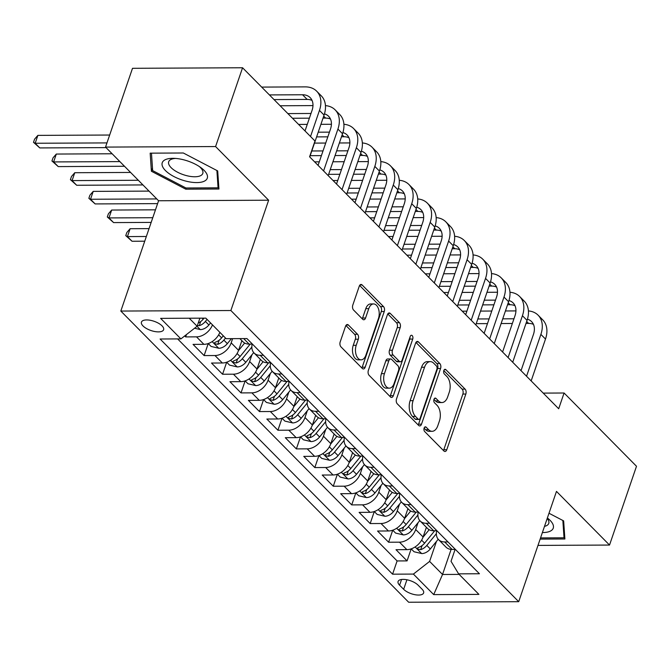 <?xml version="1.0" encoding="UTF-8"?>
<svg xmlns="http://www.w3.org/2000/svg" width="670" height="670" viewBox="0 0 670 670"><rect width="100%" height="100%" fill="white"/><g stroke="black" fill="none" stroke-linecap="round" stroke-linejoin="round"><path stroke-width="1" d="M424.135 428.071A2.521 1.466 89.7 0 0 424.663 431.522L443.909 450.985A3.593 2.102 89.7 0 0 444.981 451.488A3.593 2.102 89.7 0 0 446.773 449.729L465.843 394.044A3.593 2.102 89.7 0 0 465.089 389.119L445.843 369.647A2.521 1.466 89.7 0 0 445.089 369.304A2.521 1.466 89.7 0 0 443.833 370.535A2.521 1.466 89.7 0 0 444.361 373.986L446.856 376.498A11.507 6.717 89.7 0 1 449.26 392.26L447.669 396.9A11.507 6.717 89.7 0 1 441.932 402.544A11.507 6.717 89.7 0 1 438.49 400.936L435.994 398.424A2.521 1.466 89.7 0 0 435.24 398.072A2.521 1.466 89.7 0 0 433.984 399.303A2.521 1.466 89.7 0 0 434.512 402.754L437.007 405.275A11.507 6.717 89.7 0 1 439.411 421.036L437.82 425.676A11.507 6.717 89.7 0 1 432.083 431.312A11.507 6.717 89.7 0 1 428.632 429.713L426.145 427.192A2.521 1.466 89.7 0 0 425.391 426.84A2.521 1.466 89.7 0 0 424.135 428.071M143.011 325.955A11.725 4.874 -161.1 0 0 154.837 331.541A11.725 4.874 -161.1 0 0 163.622 329.707A11.725 4.874 -161.1 0 0 162.048 325.863A11.725 4.874 -161.1 0 0 150.231 320.277A11.725 4.874 -161.1 0 0 141.445 322.111A11.725 4.874 -161.1 0 0 143.011 325.955M348.408 325.025A3.593 2.102 89.7 0 0 347.336 324.523A3.593 2.102 89.7 0 0 345.544 326.282L340.192 341.909A3.593 2.102 89.7 0 0 340.946 346.834L362.319 368.45A3.593 2.102 89.7 0 0 363.391 368.952A3.593 2.102 89.7 0 0 365.184 367.185L384.253 311.508A3.593 2.102 89.7 0 0 383.5 306.584L362.127 284.959A3.593 2.102 89.7 0 0 361.055 284.457A3.593 2.102 89.7 0 0 359.254 286.224L352.797 305.093A3.593 2.102 89.7 0 0 353.551 310.017L362.696 319.272A3.593 2.102 89.7 0 0 363.768 319.774A3.593 2.102 89.7 0 0 365.569 318.007L368.768 308.652A9.615 5.611 89.7 0 1 373.567 303.937A9.615 5.611 89.7 0 1 378.466 308.778A9.615 5.611 89.7 0 1 378.458 318.451L365.904 355.108A9.615 5.611 89.7 0 1 361.113 359.832A9.615 5.611 89.7 0 1 356.206 354.983A9.615 5.611 89.7 0 1 356.214 345.31L358.308 339.204A3.593 2.102 89.7 0 0 357.554 334.271L348.408 325.025L346.264 325.034M268.637 200.213L215.589 146.554L242.565 67.762L132.509 68.306L105.533 147.09L158.581 200.757L120.818 311.056L230.874 310.52L268.637 200.213L158.581 200.757M537.985 545.405L609.524 545.053L556.477 491.395L518.714 601.694L230.874 310.52M609.524 545.053L636.5 466.261L564.081 393.005L543.211 393.106M242.565 67.762L314.992 141.027L309.59 156.78L558.688 408.759L564.081 393.005M396.514 398.885A3.593 2.102 89.7 0 0 397.268 403.809L418.641 425.425A3.593 2.102 89.7 0 0 419.722 425.927A3.593 2.102 89.7 0 0 421.514 424.169L440.575 368.483A3.593 2.102 89.7 0 0 439.821 363.559L418.457 341.943A3.593 2.102 89.7 0 0 417.377 341.44A3.593 2.102 89.7 0 0 415.584 343.199L396.514 398.885M390.476 396.942L369.111 375.317A3.593 2.102 89.7 0 1 368.358 370.393L387.419 314.716A3.593 2.102 89.7 0 1 389.211 312.949A3.593 2.102 89.7 0 1 390.292 313.451L399.437 322.706A3.593 2.102 89.7 0 1 400.191 327.63L392.453 350.209A3.593 2.102 89.7 0 0 393.206 355.134L399.278 361.272A3.593 2.102 89.7 0 0 400.35 361.775A3.593 2.102 89.7 0 0 402.142 360.016L410.199 336.499A2.521 1.466 89.7 0 1 411.447 335.268A2.521 1.466 89.7 0 1 412.737 336.533A2.521 1.466 89.7 0 1 412.728 339.07L393.349 395.677A3.593 2.102 89.7 0 1 391.556 397.444A3.593 2.102 89.7 0 1 390.476 396.942M184.702 335.938L185.665 336.918L186.469 334.565M212.482 324.875A14.648 10.217 135.3 0 1 196.519 336.859L203.898 344.33L193.044 344.38L204.115 355.577L208.228 343.551L211.092 346.44L218.881 348.274A9.707 6.767 -44.7 0 0 227.348 343.643L231.418 338.651M232.624 338.643L231.184 342.864A14.648 10.217 135.3 0 1 214.97 355.527L222.348 362.989L211.494 363.048L222.566 374.245L226.686 362.21L229.542 365.108L237.331 366.942A9.707 6.767 -44.7 0 0 245.806 362.311L253.712 352.596M251.953 354.765L249.634 361.524A14.648 10.217 135.3 0 1 233.42 374.195L240.798 381.657L229.944 381.707L241.016 392.913L245.136 380.878L247.992 383.768L255.789 385.602A9.707 6.767 -44.7 0 0 264.256 380.97L272.162 371.264M270.404 373.425L268.084 380.192A14.648 10.217 135.3 0 1 251.87 392.854L259.257 400.325L248.394 400.375L259.466 411.573L263.586 399.546L266.442 402.435L274.239 404.27A9.707 6.767 -44.7 0 0 282.707 399.638L290.613 389.932M288.854 392.092L286.534 398.859A14.648 10.217 135.3 0 1 270.32 411.522L277.707 418.984L266.844 419.043L277.916 430.241L282.036 418.206L284.892 421.103L292.69 422.938A9.707 6.767 -44.7 0 0 301.157 418.306L309.071 408.591M307.304 410.76L304.992 417.519A14.648 10.217 135.3 0 1 288.778 430.19L296.157 437.652L285.294 437.703L296.366 448.908L300.487 436.873L303.342 439.763L311.14 441.597A9.707 6.767 -44.7 0 0 319.607 436.966L327.521 427.259M325.754 429.42L323.442 436.187A14.648 10.217 135.3 0 1 307.228 448.85L314.607 456.32L303.753 456.37L314.816 467.568L318.937 455.541M344.204 448.088L341.893 454.855A14.648 10.217 135.3 0 1 325.679 467.518L333.057 474.98L322.203 475.038L333.275 486.236L337.387 474.201L340.243 477.099L348.04 478.933A9.707 6.767 -44.7 0 0 356.507 474.301L364.421 464.586M362.654 466.756L360.343 473.514A14.648 10.217 135.3 0 1 344.129 486.185L351.507 493.648L340.653 493.698L351.725 504.904L355.845 492.869L358.701 495.758L366.49 497.592A9.707 6.767 -44.7 0 0 374.957 492.961L382.872 483.254M381.113 485.415L378.793 492.182A14.648 10.217 135.3 0 1 362.579 504.845L369.957 512.316L359.103 512.366L370.175 523.563L374.296 511.537L377.151 514.426L384.94 516.26A9.707 6.767 -44.7 0 0 393.416 511.629L401.322 501.922M399.563 504.083L397.243 510.85A14.648 10.217 135.3 0 1 381.029 523.513L388.407 530.975L377.553 531.034L388.625 542.231L399.479 542.172A14.648 10.217 -44.7 0 0 415.693 529.509L418.013 522.751M396.657 528.261L403.198 534.878L395.602 533.086L392.737 530.196L388.625 542.231M222.348 362.989A14.648 10.217 -44.7 0 0 238.562 350.326L241.878 340.653M240.798 381.657A14.648 10.217 -44.7 0 0 257.012 368.994L260.328 359.321M259.257 400.325A14.648 10.217 -44.7 0 0 275.471 387.654L278.779 377.981M277.707 418.984A14.648 10.217 -44.7 0 0 293.921 406.322L297.229 396.648M296.157 437.652A14.648 10.217 -44.7 0 0 312.371 424.989L315.679 415.316M314.607 456.32A14.648 10.217 -44.7 0 0 330.821 443.649L334.129 433.976M333.057 474.98A14.648 10.217 -44.7 0 0 349.271 462.317L352.579 452.644M351.507 493.648A14.648 10.217 -44.7 0 0 367.721 480.985L371.038 471.312M369.957 512.316A14.648 10.217 -44.7 0 0 386.171 499.644L389.488 489.971M388.407 530.975A14.648 10.217 -44.7 0 0 404.621 518.312L407.938 508.639M422.1 589.231L418.038 585.119A11.357 4.723 -161.1 0 0 406.59 579.709A11.357 4.723 -161.1 0 0 398.081 581.485A11.357 4.723 -161.1 0 0 399.596 585.212L403.658 589.315A11.357 4.723 -161.1 0 0 415.107 594.726A11.357 4.723 -161.1 0 0 423.624 592.95A11.357 4.723 -161.1 0 0 422.1 589.231M120.818 311.056L408.658 602.238L518.714 601.694M189.216 318.225L197.131 326.231L180.917 338.894L160.096 339.003L392.578 574.182L413.398 574.081L429.612 561.41L436.463 541.41M180.917 338.894L160.616 318.367L205.832 318.141L226.125 338.677L246.954 338.576L479.435 573.755L458.615 573.855L478.908 594.391L433.699 594.608L413.398 574.081M177.625 338.911L397.109 560.941L407.075 560.899L396.003 549.693L406.866 549.643A14.648 10.217 -44.7 0 0 423.08 536.98L426.388 527.307M436.723 530.74A14.648 10.217 -44.7 0 0 438.59 539.652A14.648 10.217 -44.7 0 0 444.696 541.955L447.987 541.938M438.59 539.652L445.969 547.114A14.648 10.217 -44.7 0 0 452.074 549.425L455.366 549.408M239.852 338.61L243.009 341.8A14.648 10.217 -44.7 0 0 249.114 344.104L252.397 344.087M263.469 355.284L260.186 355.301A14.648 10.217 135.3 0 1 254.081 352.998A14.648 10.217 135.3 0 1 252.213 344.087M254.081 352.998L261.459 360.468A14.648 10.217 -44.7 0 0 267.565 362.772L270.856 362.755M281.919 373.952L278.636 373.969A14.648 10.217 135.3 0 1 272.531 371.666A14.648 10.217 135.3 0 1 270.663 362.755M272.531 371.666L279.909 379.128A14.648 10.217 -44.7 0 0 286.015 381.439L289.306 381.423M300.378 392.62L297.086 392.637A14.648 10.217 135.3 0 1 290.981 390.325A14.648 10.217 135.3 0 1 289.113 381.423M290.981 390.325L298.359 397.796A14.648 10.217 -44.7 0 0 304.465 400.099L307.756 400.082M318.828 411.279L315.536 411.296A14.648 10.217 135.3 0 1 309.431 408.993A14.648 10.217 135.3 0 1 307.564 400.082M309.431 408.993L316.809 416.464A14.648 10.217 -44.7 0 0 322.915 418.767L326.206 418.75M337.278 429.947L333.987 429.964A14.648 10.217 135.3 0 1 327.881 427.661A14.648 10.217 135.3 0 1 326.014 418.75M327.881 427.661L335.26 435.123A14.648 10.217 -44.7 0 0 341.365 437.435L344.656 437.418M355.728 448.615L352.437 448.632A14.648 10.217 135.3 0 1 346.331 446.32A14.648 10.217 135.3 0 1 344.464 437.418M346.331 446.32L353.718 453.791A14.648 10.217 -44.7 0 0 359.815 456.094L363.107 456.077M374.178 467.275L370.887 467.292A14.648 10.217 135.3 0 1 364.79 464.988A14.648 10.217 135.3 0 1 362.914 456.077M364.79 464.988L372.168 472.459A14.648 10.217 -44.7 0 0 378.274 474.762L381.557 474.745M392.628 485.943L389.337 485.959A14.648 10.217 135.3 0 1 383.24 483.656A14.648 10.217 135.3 0 1 381.372 474.745M383.24 483.656L390.618 491.118A14.648 10.217 -44.7 0 0 396.724 493.43L400.007 493.413M411.078 504.611L407.796 504.627A14.648 10.217 135.3 0 1 401.69 502.316A14.648 10.217 135.3 0 1 399.822 493.413M401.69 502.316L409.069 509.786A14.648 10.217 -44.7 0 0 415.174 512.089L418.465 512.073M429.529 523.27L426.246 523.287A14.648 10.217 135.3 0 1 420.14 520.984A14.648 10.217 135.3 0 1 418.273 512.073M420.14 520.984L427.519 528.446A14.648 10.217 -44.7 0 0 433.624 530.757L436.915 530.74M381.029 523.513L370.175 523.563M362.579 504.845L351.725 504.904M344.129 486.185L333.275 486.236M325.679 467.518L314.816 467.568M307.228 448.85L296.366 448.908M288.778 430.19L277.916 430.241M270.32 411.522L259.466 411.573M251.87 392.854L241.016 392.913M233.42 374.195L222.566 374.245M214.97 355.527L204.115 355.577M196.519 336.859L185.665 336.918M197.131 326.231L199.886 318.175M429.612 561.41L442.535 574.483L459.151 574.399M451.119 549.383L442.535 574.483L433.699 594.608M455.106 549.408L451.027 561.309L458.615 573.855M215.589 146.554L105.533 147.09M415.107 546.929L421.648 553.546L414.052 551.753L411.196 548.864L407.075 560.899M397.109 560.941L392.578 574.182M203.898 344.33A14.648 10.217 -44.7 0 0 219.861 332.337M540.137 539.107L564.885 538.99L563.654 520.9L548.99 513.245M150.172 153.162L151.403 171.252L185.783 189.183L218.931 189.015L217.691 170.925L183.32 152.995L150.172 153.162M186.193 187.985L185.783 189.183M152.484 168.111L151.403 171.252M424.11 428.155L425.659 429.721A11.507 6.717 89.7 0 0 429.11 431.329L432.083 431.312M441.932 402.544L438.959 402.561A11.507 6.717 89.7 0 1 435.508 400.953L433.959 399.387M443.44 450.516A3.593 2.102 89.7 0 0 443.8 449.738L462.869 394.06A3.593 2.102 89.7 0 0 462.116 389.136L443.808 370.619M418.18 424.956A3.593 2.102 89.7 0 0 418.541 424.185L437.602 368.5A3.593 2.102 89.7 0 0 436.848 363.576L415.944 342.429M418.13 419.085A2.521 1.466 89.7 0 0 418.884 419.437A2.521 1.466 89.7 0 0 420.14 418.197L436.873 369.321A2.521 1.466 89.7 0 0 436.346 365.879L433.725 363.215A11.507 6.717 89.7 0 0 430.274 361.616A11.507 6.717 89.7 0 0 424.537 367.252L413.097 400.668A11.507 6.717 89.7 0 0 415.509 416.43L418.13 419.085L415.157 419.093A2.521 1.466 89.7 0 0 415.911 419.445L418.884 419.437M430.274 361.616L427.301 361.624A11.507 6.717 89.7 0 0 421.564 367.269L424.537 367.252M415.157 419.093L412.527 416.439A11.507 6.717 89.7 0 1 410.124 400.677L421.564 367.269M387.779 313.937L396.464 322.722L399.437 322.706M400.35 361.775L397.377 361.792A3.593 2.102 89.7 0 1 396.305 361.289L390.233 355.15A3.593 2.102 89.7 0 1 389.479 350.226L397.209 327.647A3.593 2.102 89.7 0 0 396.464 322.722M390.015 396.472A3.593 2.102 89.7 0 0 390.375 395.694L409.755 339.079A2.521 1.466 89.7 0 0 409.923 337.295M384.438 373.642A9.615 5.611 89.7 0 0 384.421 383.324A9.615 5.611 89.7 0 0 389.329 388.165A9.615 5.611 89.7 0 0 394.119 383.449L398.541 370.535A3.593 2.102 89.7 0 0 397.796 365.602L391.724 359.472A3.593 2.102 89.7 0 0 390.652 358.969A3.593 2.102 89.7 0 0 388.851 360.728L384.438 373.642L381.456 373.659A9.615 5.611 89.7 0 0 381.448 383.332A9.615 5.611 89.7 0 0 386.347 388.181L389.329 388.165M390.652 358.969L387.67 358.978A3.593 2.102 89.7 0 0 385.878 360.745L388.851 360.728M381.456 373.659L385.878 360.745M361.113 359.832L358.132 359.84A9.615 5.611 89.7 0 1 353.232 355A9.615 5.611 89.7 0 1 353.241 345.326L355.334 339.213A3.593 2.102 89.7 0 0 354.581 334.288L345.904 325.503M373.567 303.937L370.594 303.954A9.615 5.611 89.7 0 0 365.795 308.669L368.768 308.652M362.227 318.803A3.593 2.102 89.7 0 0 362.587 318.024L365.795 308.669M361.85 367.981A3.593 2.102 89.7 0 0 362.21 367.202L381.272 311.525A3.593 2.102 89.7 0 0 380.526 306.592L359.614 285.445M421.648 553.546L421.849 553.587A9.707 6.767 -44.7 0 0 430.316 548.956L438.222 539.25M422.946 537.348L429.177 529.702M426.078 528.211L426.623 527.541M434.713 530.749L424.596 543.169A9.707 6.767 135.3 0 1 418.49 547.407L417.41 548.135L417.812 549.015L420.701 549.643A9.707 6.767 -44.7 0 0 426.807 545.413L436.354 533.697M528.421 310.93A27.47 19.162 135.3 0 1 538.111 315.185L542.725 319.85A27.47 19.162 135.3 0 1 545.497 339.053L531.159 380.92M538.111 315.185A27.47 19.162 135.3 0 1 540.883 334.389L526.545 376.255M521.034 370.678L533.446 334.422A18.316 12.772 -44.7 0 0 531.595 321.625A18.316 12.772 -44.7 0 0 527.424 319.196M533.471 324.389A18.316 12.772 -44.7 0 0 528.58 323.409L526.009 323.417M513.957 318.786L502.734 318.845M489.075 318.912L477.844 318.97M512.349 323.484L501.127 323.543M487.467 323.61L476.236 323.66M462.216 311.182L466.89 311.156M480.549 311.089L491.772 311.031M505.431 310.964L515.933 310.913M542.382 532.558A23.81 9.899 -161.1 0 0 550.062 520.33A23.81 9.899 -161.1 0 0 547.373 517.985M544.509 526.36A18.023 7.496 -161.1 0 0 548.764 523.396A18.023 7.496 -161.1 0 0 547.214 518.446M562.85 520.481L564.031 537.801L540.548 537.918M564.676 535.925L564.031 537.801M185.489 181.009A23.81 9.899 -161.1 0 0 205.866 180.188A23.81 9.899 -161.1 0 0 201.059 167.751A23.81 9.899 -161.1 0 0 184.049 159.904A23.81 9.899 -161.1 0 0 173.555 158.329A23.81 9.899 -161.1 0 0 162.86 167.173A23.81 9.899 -161.1 0 0 185.489 181.009M175.59 158.43A18.023 7.496 -161.1 0 0 168.698 161.746A18.023 7.496 -161.1 0 0 186.293 175.573A18.023 7.496 -161.1 0 0 202.801 173.421A18.023 7.496 -161.1 0 0 199.384 166.579M216.896 170.507L218.077 187.835L185.958 187.985L152.651 170.615L151.462 153.154M218.722 185.95L218.077 187.835M403.198 534.878L403.399 534.928A9.707 6.767 -44.7 0 0 411.866 530.297L419.772 520.582M404.496 518.681L410.727 511.034M407.628 509.552L408.172 508.882M416.263 512.089L406.146 524.51A9.707 6.767 135.3 0 1 400.04 528.739L398.96 529.468L399.362 530.355L402.251 530.983A9.707 6.767 -44.7 0 0 408.357 526.746L417.904 515.037M386.046 500.021L392.277 492.375M389.178 490.884L389.722 490.214M397.812 493.421L387.696 505.842A9.707 6.767 135.3 0 1 381.59 510.079L380.51 510.808L380.912 511.687L383.801 512.316A9.707 6.767 -44.7 0 0 389.906 508.078L399.454 496.369M367.587 481.353L373.827 473.707M370.719 472.224L371.272 471.546M379.362 474.754L369.237 487.174A9.707 6.767 135.3 0 1 363.14 491.411L362.051 492.14L362.462 493.019L365.351 493.648A9.707 6.767 -44.7 0 0 371.456 489.418L381.004 477.702M349.137 462.685L355.368 455.039M352.269 453.556L352.822 452.887M360.912 456.094L350.787 468.514A9.707 6.767 135.3 0 1 344.682 472.744L343.601 473.472L344.012 474.36L346.901 474.988A9.707 6.767 -44.7 0 0 353.006 470.75L362.545 459.042M509.962 292.262A27.47 19.162 135.3 0 1 519.66 296.517L524.275 301.19A27.47 19.162 135.3 0 1 527.047 320.394L512.709 362.252M519.66 296.517A27.47 19.162 135.3 0 1 522.433 315.721L508.094 357.587M502.584 352.01L514.995 315.763A18.316 12.772 -44.7 0 0 513.145 302.957A18.316 12.772 -44.7 0 0 508.974 300.529M515.012 305.721A18.316 12.772 -44.7 0 0 510.13 304.741L507.558 304.758M495.507 300.127L484.276 300.177M470.625 300.244L459.394 300.302M493.899 304.825L482.668 304.875M469.017 304.942L457.786 305.001M443.766 292.514L448.439 292.488M462.091 292.422L473.321 292.371M486.981 292.304L497.483 292.246M491.512 273.595A27.47 19.162 135.3 0 1 501.21 277.857L505.817 282.522A27.47 19.162 135.3 0 1 508.589 301.726L494.259 343.593M501.21 277.857A27.47 19.162 135.3 0 1 503.982 297.061L489.644 338.928M484.134 333.35L496.545 297.095A18.316 12.772 -44.7 0 0 494.694 284.289A18.316 12.772 -44.7 0 0 490.524 281.869M496.562 287.062A18.316 12.772 -44.7 0 0 491.68 286.073L489.1 286.09M477.057 281.459L465.826 281.517M452.175 281.584L440.944 281.635M475.449 286.157L464.218 286.216M450.567 286.283L439.336 286.333M425.316 273.846L429.989 273.829M443.641 273.762L454.871 273.703M468.523 273.636L479.033 273.586M473.062 254.935A27.47 19.162 135.3 0 1 482.76 259.19L487.366 263.854A27.47 19.162 135.3 0 1 490.139 283.058L475.809 324.925M482.76 259.19A27.47 19.162 135.3 0 1 485.532 278.393L471.194 320.26M465.683 314.682L478.095 278.427A18.316 12.772 -44.7 0 0 476.244 265.63A18.316 12.772 -44.7 0 0 472.074 263.201M478.112 268.394A18.316 12.772 -44.7 0 0 473.229 267.414L470.65 267.422M458.607 262.799L447.376 262.849M433.725 262.916L422.494 262.975M456.999 267.489L445.768 267.548M432.117 267.615L420.886 267.665M406.866 255.186L411.531 255.161M425.19 255.094L436.421 255.035M450.072 254.969L460.583 254.918M454.612 236.267A27.47 19.162 135.3 0 1 464.302 240.522L468.916 245.195A27.47 19.162 135.3 0 1 471.688 264.399L457.359 306.257M464.302 240.522A27.47 19.162 135.3 0 1 467.074 259.726L452.744 301.592M447.233 296.014L459.645 259.767A18.316 12.772 -44.7 0 0 457.794 246.962A18.316 12.772 -44.7 0 0 453.623 244.533M459.662 249.726A18.316 12.772 -44.7 0 0 454.779 248.746L452.2 248.763M440.156 244.131L428.926 244.181M415.266 244.249L404.043 244.307M438.548 248.83L427.318 248.88M413.658 248.947L402.435 249.006M388.416 236.518L393.081 236.493M406.74 236.426L417.963 236.376M431.622 236.309L442.125 236.259M318.937 455.533L321.793 458.431L329.59 460.265A9.707 6.767 -44.7 0 0 338.057 455.633L345.971 445.927M330.687 444.026L336.918 436.379M333.819 434.889L334.372 434.219M342.462 437.426L332.337 449.846A9.707 6.767 135.3 0 1 326.231 454.084L325.151 454.813L325.561 455.692L328.451 456.32A9.707 6.767 -44.7 0 0 334.556 452.082L344.095 440.374M436.162 217.599A27.47 19.162 135.3 0 1 445.852 221.862L450.466 226.527A27.47 19.162 135.3 0 1 453.238 245.731L438.909 287.597M445.852 221.862A27.47 19.162 135.3 0 1 448.624 241.066L434.294 282.933M428.775 277.355L441.187 241.1A18.316 12.772 -44.7 0 0 439.344 228.303A18.316 12.772 -44.7 0 0 435.165 225.874M441.212 231.066A18.316 12.772 -44.7 0 0 436.329 230.078L433.75 230.095M421.698 225.463L410.476 225.522M396.816 225.589L385.593 225.639M420.09 230.162L408.868 230.22M395.208 230.287L383.985 230.338M369.966 217.851L374.63 217.834M388.29 217.767L399.513 217.708M413.172 217.641L423.675 217.591M312.237 425.358L318.468 417.712M315.369 416.229L315.913 415.551M324.012 418.758L313.887 431.179A9.707 6.767 135.3 0 1 307.781 435.416L306.701 436.145L307.103 437.024L310.001 437.652A9.707 6.767 -44.7 0 0 316.098 433.423L325.645 421.706M417.712 198.94A27.47 19.162 135.3 0 1 427.401 203.194L432.016 207.859A27.47 19.162 135.3 0 1 434.788 227.063L420.459 268.93M427.401 203.194A27.47 19.162 135.3 0 1 430.173 222.398L415.844 264.265M410.325 258.687L422.736 222.432A18.316 12.772 -44.7 0 0 420.894 209.635A18.316 12.772 -44.7 0 0 416.715 207.206M422.762 212.398A18.316 12.772 -44.7 0 0 417.871 211.418L415.3 211.427M403.248 206.804L392.025 206.854M378.366 206.921L367.143 206.98M401.64 211.494L390.417 211.553M376.758 211.62L365.535 211.67M351.516 199.191L356.18 199.166M369.84 199.099L381.062 199.04M394.722 198.973L405.224 198.923M293.787 406.69L300.018 399.044M296.919 397.561L297.463 396.891M305.562 400.099L295.437 412.519A9.707 6.767 135.3 0 1 289.331 416.748L288.251 417.477L288.653 418.365L291.542 418.993A9.707 6.767 -44.7 0 0 297.647 414.755L307.195 403.047M146.345 236.493L127.426 236.594L132.04 241.259L144.737 241.192M132.04 241.259L125.759 235.647L126.831 232.49L130.131 228.713L149.042 228.621M130.131 228.713L127.426 236.594L125.759 235.647M399.261 180.272A27.47 19.162 135.3 0 1 408.951 184.535L413.566 189.2A27.47 19.162 135.3 0 1 416.338 208.404L402 250.262M408.951 184.535A27.47 19.162 135.3 0 1 411.723 203.73L397.394 245.597M391.875 240.019L404.286 203.772A18.316 12.772 -44.7 0 0 402.435 190.967A18.316 12.772 -44.7 0 0 398.265 188.538M404.312 193.731A18.316 12.772 -44.7 0 0 399.421 192.751L396.849 192.767M384.798 188.136L373.575 188.186M359.916 188.253L348.693 188.312M383.19 192.834L371.967 192.885M358.308 192.952L347.085 193.01M333.057 180.523L337.73 180.498M351.39 180.431L362.612 180.381M376.272 180.314L386.774 180.264M275.337 388.031L281.567 380.384M278.469 378.893L279.013 378.223M287.103 381.431L276.986 393.851A9.707 6.767 135.3 0 1 270.881 398.089L269.801 398.817L270.203 399.697L273.092 400.325A9.707 6.767 -44.7 0 0 279.197 396.087L288.745 384.379M152.777 217.708L108.976 217.926L113.59 222.591L151.169 222.406M113.59 222.591L107.309 216.98L108.381 213.831L111.672 210.045L155.474 209.827M111.672 210.045L108.976 217.926L107.309 216.98M380.811 161.612A27.47 19.162 135.3 0 1 390.501 165.867L395.116 170.532A27.47 19.162 135.3 0 1 397.888 189.736L383.55 231.602M390.501 165.867A27.47 19.162 135.3 0 1 393.273 185.071L378.935 226.937M373.425 221.36L385.836 185.104A18.316 12.772 -44.7 0 0 383.985 172.307A18.316 12.772 -44.7 0 0 379.815 169.879M385.861 175.071A18.316 12.772 -44.7 0 0 380.97 174.083L378.399 174.1M366.348 169.468L355.125 169.527M341.466 169.594L330.235 169.644M364.74 174.167L353.517 174.225M339.858 174.292L328.627 174.342M314.607 161.855L319.28 161.839M332.94 161.772L344.162 161.713M357.822 161.646L368.324 161.596M256.886 369.363L263.117 361.716M260.019 360.234L260.563 359.555M268.653 362.763L258.536 375.183A9.707 6.767 135.3 0 1 252.431 379.421L251.351 380.15L251.753 381.029L254.642 381.657A9.707 6.767 -44.7 0 0 260.747 377.428L270.295 365.711M156.78 198.931L90.525 199.258L95.14 203.923L157.601 203.621M95.14 203.923L88.85 198.312L89.931 195.163L93.222 191.377L149.042 191.109M93.222 191.377L90.525 199.258L88.85 198.312M362.353 142.945A27.47 19.162 135.3 0 1 372.051 147.199L376.666 151.864A27.47 19.162 135.3 0 1 379.438 171.068L365.1 212.934M372.051 147.199A27.47 19.162 135.3 0 1 374.823 166.403L360.485 208.27M354.974 202.692L367.386 166.436A18.316 12.772 -44.7 0 0 365.535 153.639A18.316 12.772 -44.7 0 0 361.365 151.211M367.403 156.403A18.316 12.772 -44.7 0 0 362.52 155.423L359.949 155.432M347.897 150.809L336.667 150.859M323.015 150.926L311.784 150.984M346.29 155.499L335.059 155.557M321.407 155.624L310.177 155.674M314.481 143.104L325.712 143.045M339.372 142.978L349.874 142.928M238.436 350.695L244.667 343.048M241.569 341.566L242.113 340.896M250.203 344.104L240.086 356.524A9.707 6.767 135.3 0 1 233.981 360.753L232.9 361.482L233.302 362.37L236.192 362.998A9.707 6.767 -44.7 0 0 242.297 358.76L251.845 347.052M138.33 180.272L72.075 180.599L76.69 185.263L142.945 184.937M76.69 185.263L70.4 179.652L71.481 176.495L74.772 172.718L130.591 172.441M74.772 172.718L72.075 180.599L70.4 179.652M343.903 124.277A27.47 19.162 135.3 0 1 353.601 128.54L358.207 133.204A27.47 19.162 135.3 0 1 360.979 152.408L346.65 194.267M353.601 128.54A27.47 19.162 135.3 0 1 356.373 147.735L342.035 189.602M336.524 184.024L348.936 147.777A18.316 12.772 -44.7 0 0 347.085 134.971A18.316 12.772 -44.7 0 0 342.914 132.543M348.953 137.735A18.316 12.772 -44.7 0 0 344.07 136.755L341.491 136.772M329.447 132.141L318.216 132.191M327.839 136.839L316.609 136.889M298.577 124.427L307.262 124.386M320.913 124.319L331.424 124.268M223.294 335.812L221.628 337.856A9.707 6.767 135.3 0 1 215.531 342.094L214.442 342.822L214.852 343.702L217.742 344.33A9.707 6.767 -44.7 0 0 223.847 340.092L225.514 338.048M119.88 161.604L53.625 161.931L58.24 166.595L124.494 166.269M58.24 166.595L51.95 160.984L53.031 157.835L56.322 154.05L112.141 153.773M56.322 154.05L53.625 161.931L51.95 160.984M325.453 105.617A27.47 19.162 135.3 0 1 335.151 109.872L339.757 114.536A27.47 19.162 135.3 0 1 342.529 133.74L328.2 175.607M335.151 109.872A27.47 19.162 135.3 0 1 337.923 129.076L323.585 170.942M318.074 165.364L330.486 129.109A18.316 12.772 -44.7 0 0 328.635 116.312A18.316 12.772 -44.7 0 0 324.464 113.883M330.503 119.076A18.316 12.772 -44.7 0 0 325.62 118.096L323.041 118.104M310.997 113.473L287.866 113.59M309.389 118.171L292.48 118.255M280.127 105.76L312.974 105.6M194.576 328.233L200.43 329.606A9.707 6.767 -44.7 0 0 208.898 324.975L210.564 322.932M197.357 325.57L199.292 325.662A9.707 6.767 -44.7 0 0 205.397 321.433L207.064 319.389M204.023 318.158L203.178 319.188A9.707 6.767 135.3 0 1 198.236 322.99M106.966 142.911L35.175 143.263L39.79 147.928L106.044 147.609M39.79 147.928L33.5 142.316L34.58 139.167L37.872 135.382L109.662 135.03M37.872 135.382L35.175 143.263L33.5 142.316M261.677 87.092L305.252 86.882A27.47 19.162 135.3 0 1 316.692 91.204L321.307 95.869A27.47 19.162 135.3 0 1 324.079 115.073L309.749 156.939M316.692 91.204A27.47 19.162 135.3 0 1 319.464 110.408L310.528 136.513M305.017 130.935L312.036 110.441A18.316 12.772 -44.7 0 0 310.185 97.644A18.316 12.772 -44.7 0 0 302.555 94.763L269.415 94.922M312.053 100.408A18.316 12.772 -44.7 0 0 307.17 99.428L274.03 99.587M231.184 342.864L238.562 350.326M249.634 361.524L257.012 368.994M268.084 380.192L275.471 387.654M286.534 398.859L293.921 406.322M304.992 417.519L312.371 424.989M323.442 436.187L330.821 443.649M341.893 454.855L349.271 462.317M360.343 473.514L367.721 480.985M378.793 492.182L386.171 499.644M397.243 510.85L404.621 518.312M415.693 529.509L423.08 536.98M444.696 541.955L452.074 549.425M243.662 338.593L249.114 344.104M260.186 355.301L267.565 362.772M278.636 373.969L286.015 381.439M297.086 392.637L304.465 400.099M315.536 411.296L322.915 418.767M333.987 429.964L341.365 437.435M352.437 448.632L359.815 456.094M370.887 467.292L378.274 474.762M389.337 485.959L396.724 493.43M407.796 504.627L415.174 512.089M426.246 523.287L433.624 530.757M399.479 542.172L406.866 549.643M406.925 579.776L403.658 589.315M401.565 579.483L399.596 585.212M425.659 429.721L428.632 429.713M434.495 398.424L435.994 398.424M435.508 400.953L438.49 400.936M444.344 369.656L445.843 369.647M462.116 389.136L465.089 389.119M462.869 394.06L465.843 394.044M443.8 449.738L446.773 449.729M424.646 427.2L426.145 427.192M416.305 341.951L418.457 341.943M436.848 363.576L439.821 363.559M437.602 368.5L440.575 368.483M418.541 424.185L421.514 424.169M410.124 400.677L413.097 400.668M412.527 416.439L415.509 416.43M388.139 313.459L390.292 313.451M397.209 327.647L400.191 327.63M389.479 350.226L392.453 350.209M390.233 355.15L393.206 355.134M396.305 361.289L399.278 361.272M409.755 339.079L412.728 339.07M390.375 395.694L393.349 395.677M354.581 334.288L357.554 334.271M355.334 339.213L358.308 339.204M353.241 345.326L356.214 345.31M362.587 318.024L365.569 318.007M359.983 284.976L362.127 284.959M380.526 306.592L383.5 306.584M381.272 311.525L384.253 311.508M362.21 367.202L365.184 367.185M426.807 545.413L430.316 548.956M421.606 540.154L424.596 543.169M422.108 545.548L420.701 549.643M545.497 339.053L540.883 334.389M528.58 323.409L526.67 321.474M408.357 526.746L411.866 530.297M403.156 521.486L406.146 524.51M403.658 526.88L402.251 530.983M378.207 509.602L384.748 516.218M389.906 508.078L393.416 511.629M384.706 502.818L387.696 505.842M385.208 508.22L383.801 512.316M359.757 490.934L366.297 497.55M371.456 489.418L374.957 492.961M366.255 484.159L369.237 487.174M366.75 489.552L365.351 493.648M341.306 472.266L347.847 478.882M353.006 470.75L356.507 474.301M347.805 465.491L350.787 468.514M348.3 470.884L346.901 474.988M527.047 320.394L522.433 315.721M510.13 304.741L508.22 302.815M508.589 301.726L503.982 297.061M491.68 286.073L489.77 284.147M490.139 283.058L485.532 278.393M473.229 267.414L471.32 265.479M471.688 264.399L467.074 259.726M454.779 248.746L452.87 246.82M322.856 453.607L329.397 460.223M334.556 452.082L338.057 455.633M329.355 446.823L332.337 449.846M329.849 452.225L328.451 456.32M453.238 245.731L448.624 241.066M436.329 230.078L434.42 228.152M304.406 434.939L310.947 441.555M316.098 433.423L319.607 436.966M310.905 428.163L313.887 431.179M311.399 433.557L310.001 437.652M434.788 227.063L430.173 222.398M417.871 211.418L415.961 209.484M285.948 416.271L292.488 422.887M297.647 414.755L301.157 418.306M292.447 409.496L295.437 412.519M292.949 414.889L291.542 418.993M416.338 208.404L411.723 203.73M399.421 192.751L397.511 190.824M267.498 397.611L274.038 404.228M279.197 396.087L282.707 399.638M273.997 390.828L276.986 393.851M274.499 396.23L273.092 400.325M397.888 189.736L393.273 185.071M380.97 174.083L379.061 172.156M249.047 378.944L255.588 385.56M260.747 377.428L264.256 380.97M255.546 372.168L258.536 375.183M256.049 377.562L254.642 381.657M379.438 171.068L374.823 166.403M362.52 155.423L360.611 153.489M230.597 360.276L237.138 366.892M242.297 358.76L245.806 362.311M237.096 353.5L240.086 356.524M237.599 358.894L236.192 362.998M360.979 152.408L356.373 147.735M344.07 136.755L342.161 134.829M212.147 341.616L218.688 348.233M223.847 340.092L227.348 343.643M218.646 334.833L221.628 337.856M219.14 340.234L217.742 344.33M342.529 133.74L337.923 129.076M325.62 118.096L323.71 116.161M197.022 326.315L200.238 329.565M205.397 321.433L208.898 324.975M202.164 318.166L203.178 319.188M200.69 321.567L199.292 325.662M324.079 115.073L319.464 110.408M307.17 99.428L302.555 94.763"/></g></svg>
